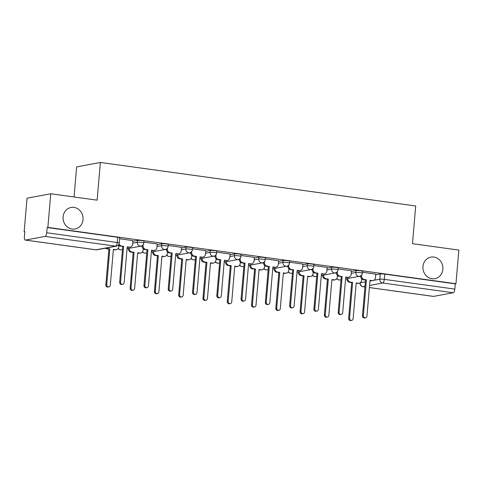 <?xml version="1.0" encoding="UTF-8"?>
<svg xmlns="http://www.w3.org/2000/svg" width="483" height="483" viewBox="0 0 483 483"><rect width="100%" height="100%" fill="white"/><g stroke="black" fill="none" stroke-linecap="round" stroke-linejoin="round"><path stroke-width="0.72" d="M83.028 219.602A10.94 9.968 -100.6 0 1 75.07 228.978A10.94 9.968 -100.6 0 1 63.104 216.849A10.94 9.968 -100.6 0 1 71.055 207.473A10.94 9.968 -100.6 0 1 83.028 219.602M442.875 269.266A10.94 9.968 -100.6 0 1 434.923 278.649A10.94 9.968 -100.6 0 1 422.951 266.519A10.94 9.968 -100.6 0 1 430.902 257.137A10.94 9.968 -100.6 0 1 442.875 269.266M143.988 241.168A3.417 0.411 -175.1 0 0 141.96 240.619A3.417 0.411 -175.1 0 0 137.468 240.449L137.305 242.309A3.417 0.411 4.9 0 1 141.803 242.478A3.417 0.411 4.9 0 1 143.825 243.027L143.988 241.168M168.265 244.519A3.417 0.411 -175.1 0 0 166.243 243.969A3.417 0.411 -175.1 0 0 161.745 243.8L161.588 245.66A3.417 0.411 4.9 0 1 166.086 245.829A3.417 0.411 4.9 0 1 168.108 246.378L168.265 244.519M192.548 247.87A3.417 0.411 -175.1 0 0 190.525 247.32A3.417 0.411 -175.1 0 0 186.027 247.151L185.87 249.011A3.417 0.411 4.9 0 1 190.362 249.18A3.417 0.411 4.9 0 1 192.385 249.735L192.548 247.87M216.825 251.226A3.417 0.411 -175.1 0 0 214.802 250.671A3.417 0.411 -175.1 0 0 210.31 250.502L210.147 252.361A3.417 0.411 4.9 0 1 214.645 252.531A3.417 0.411 4.9 0 1 216.668 253.086L216.825 251.226M241.108 254.577A3.417 0.411 -175.1 0 0 239.085 254.022A3.417 0.411 -175.1 0 0 234.587 253.853L234.43 255.712A3.417 0.411 4.9 0 1 238.922 255.887A3.417 0.411 4.9 0 1 240.951 256.437L241.108 254.577M265.39 257.928A3.417 0.411 -175.1 0 0 263.362 257.379A3.417 0.411 -175.1 0 0 258.87 257.204L258.707 259.063A3.417 0.411 4.9 0 1 263.205 259.238A3.417 0.411 4.9 0 1 265.227 259.788L265.39 257.928M289.667 261.279A3.417 0.411 -175.1 0 0 287.645 260.729A3.417 0.411 -175.1 0 0 283.147 260.554L282.99 262.414A3.417 0.411 4.9 0 1 287.488 262.589A3.417 0.411 4.9 0 1 289.51 263.138L289.667 261.279M313.95 264.63A3.417 0.411 -175.1 0 0 311.927 264.08A3.417 0.411 -175.1 0 0 307.43 263.905L307.273 265.765A3.417 0.411 4.9 0 1 311.764 265.94A3.417 0.411 4.9 0 1 313.787 266.489L313.95 264.63M338.227 267.98A3.417 0.411 -175.1 0 0 336.204 267.431A3.417 0.411 -175.1 0 0 331.712 267.256L331.549 269.116A3.417 0.411 4.9 0 1 336.047 269.291A3.417 0.411 4.9 0 1 338.07 269.84L338.227 267.98M362.51 271.331A3.417 0.411 -175.1 0 0 360.487 270.782A3.417 0.411 -175.1 0 0 355.989 270.607L355.832 272.472A3.417 0.411 4.9 0 1 360.33 272.641A3.417 0.411 4.9 0 1 362.353 273.191L362.51 271.331M50.751 193.761L97.131 200.161L100.367 162.457L415.7 205.981L412.47 243.686L458.85 250.085L455.964 283.732L47.865 227.408L50.751 193.761L27.036 198.187L24.15 231.834L24.82 231.931M74.068 196.979L76.646 166.889L100.367 162.457M24.15 231.834L24.844 231.707L24.392 236.948A3.417 1.346 -82.1 0 0 25.309 240.075A3.417 1.346 -82.1 0 0 25.484 240.075L45.052 236.416A3.417 1.346 -82.1 0 0 46.724 232.776L117.23 242.508A3.417 0.411 4.9 0 1 119.253 243.058L119.706 237.817A3.417 0.411 4.9 0 0 117.683 237.268L117.23 242.508A3.417 1.346 -82.1 0 1 115.558 246.149L45.052 236.416M47.865 227.408L47.177 227.535L46.724 232.776M375.689 274.815L380.272 273.964L379.819 279.204A3.417 0.411 4.9 0 1 384.317 279.373L454.823 289.106A3.417 1.346 97.9 0 1 453.151 292.746L433.583 296.399A3.417 1.346 97.9 0 1 433.408 296.405L369.398 287.572M454.823 289.106L455.276 283.865L455.964 283.732M351.467 270.8L338.148 268.91M327.184 267.443L313.872 265.559M302.907 264.092L289.589 262.209M278.625 260.742L265.306 258.858M254.348 257.391L241.029 255.507M230.065 254.04L216.746 252.156M205.782 250.689L192.469 248.805M181.505 247.338L168.187 245.455M157.223 243.987L143.904 242.098M132.946 240.637L119.627 238.747M132.885 241.301L137.468 240.449M157.168 244.658L161.745 243.8M181.445 248.008L186.027 247.151M205.728 251.359L210.31 250.502M230.011 254.71L234.587 253.853M254.287 258.061L258.87 257.204M278.57 261.412L283.147 260.554M302.847 264.762L307.43 263.905M327.13 268.113L331.712 267.256M351.413 271.464L355.989 270.607M375.75 274.151L362.431 272.261M360.692 276.511L359.267 276.318M47.177 227.535L117.683 237.268M455.276 283.865L384.77 274.133A3.417 0.411 -175.1 0 0 380.272 273.964M336.41 273.161L334.985 272.967M312.133 269.81L310.708 269.617M287.85 266.459L286.425 266.26M263.567 263.108L262.148 262.909M239.29 259.757L237.865 259.558M215.007 256.407L213.583 256.207M190.725 253.056L189.306 252.857M166.448 249.705L165.023 249.506M142.165 246.354L140.74 246.155M361.658 274.972L361.592 275.763A3.417 3.115 79.4 0 0 364.417 279.572L366.44 279.85L365.54 280.019L363.518 279.742A3.417 3.115 -100.6 0 1 360.692 275.932L360.704 275.829M366.44 279.85L363.373 315.61A1.968 1.793 79.4 0 0 365.522 317.79A1.968 1.793 79.4 0 0 366.953 316.105L370.02 280.345L372.043 280.623A3.417 3.115 79.4 0 0 372.961 280.605L372.061 280.774A3.417 3.115 -100.6 0 1 371.143 280.792L369.996 280.635M365.522 317.79L364.629 317.959A1.968 1.793 -100.6 0 1 362.473 315.779L365.54 280.019M372.961 280.605A3.417 3.115 79.4 0 0 375.448 277.671L375.75 274.103M347.754 278.468A3.417 3.115 79.4 0 0 350.586 282.157L352.608 282.434L349.547 318.194A1.968 1.793 79.4 0 0 351.696 320.374A1.968 1.793 79.4 0 0 353.127 318.689L356.188 282.929L358.217 283.207A3.417 3.115 79.4 0 0 359.135 283.189L358.235 283.352A3.417 3.115 -100.6 0 1 357.317 283.376L356.164 283.219M359.135 283.189A3.417 3.115 79.4 0 0 361.616 280.255L361.737 278.836M351.696 320.374L350.797 320.543A1.968 1.793 -100.6 0 1 348.648 318.363L351.715 282.603L349.686 282.326A3.417 3.115 -100.6 0 1 346.86 278.637M351.715 282.603L352.608 282.434M337.382 271.621L337.315 272.412A3.417 3.115 79.4 0 0 340.135 276.222L342.157 276.499L339.235 276.391A3.417 3.115 -100.6 0 1 336.416 272.581L336.422 272.478M342.157 276.499L339.096 312.26A1.968 1.793 79.4 0 0 341.246 314.439A1.968 1.793 79.4 0 0 342.67 312.755L345.737 276.994L347.76 277.272A3.417 3.115 79.4 0 0 348.678 277.254L347.778 277.423A3.417 3.115 -100.6 0 1 346.866 277.441L345.713 277.284M341.246 314.439L340.346 314.608A1.968 1.793 -100.6 0 1 338.197 312.429L341.258 276.668M348.678 277.254A3.417 3.115 79.4 0 0 351.165 274.32L351.473 270.752M313.099 268.27L313.032 269.061A3.417 3.115 79.4 0 0 315.858 272.871L317.88 273.149L314.958 273.04A3.417 3.115 -100.6 0 1 312.133 269.224L312.145 269.128M317.88 273.149L314.813 308.909A1.968 1.793 79.4 0 0 316.963 311.088A1.968 1.793 79.4 0 0 318.394 309.404L321.461 273.644L323.483 273.921A3.417 3.115 79.4 0 0 324.401 273.903L323.501 274.072A3.417 3.115 -100.6 0 1 322.584 274.09L321.436 273.933M316.963 311.088L316.063 311.257A1.968 1.793 -100.6 0 1 313.914 309.078L316.981 273.318M324.401 273.903A3.417 3.115 79.4 0 0 326.882 270.969L327.19 267.401M323.477 275.117A3.417 3.115 79.4 0 0 326.309 278.806L328.331 279.083L325.264 314.844A1.968 1.793 79.4 0 0 327.414 317.023A1.968 1.793 79.4 0 0 328.845 315.339L331.912 279.579L333.934 279.856A3.417 3.115 79.4 0 0 334.852 279.838L333.952 280.001A3.417 3.115 -100.6 0 1 333.035 280.025L331.887 279.868M334.852 279.838A3.417 3.115 79.4 0 0 337.339 276.904L337.46 275.485M327.414 317.023L326.514 317.192A1.968 1.793 -100.6 0 1 324.365 315.013L327.432 279.252L325.409 278.975A3.417 3.115 -100.6 0 1 322.578 275.28M327.432 279.252L328.331 279.083M299.194 271.766A3.417 3.115 79.4 0 0 302.026 275.455L304.048 275.733L300.981 311.493A1.968 1.793 79.4 0 0 303.137 313.672A1.968 1.793 79.4 0 0 304.562 311.988L307.629 276.228L309.651 276.505A3.417 3.115 79.4 0 0 310.569 276.481L309.669 276.65A3.417 3.115 -100.6 0 1 308.752 276.674L307.605 276.517M310.569 276.481A3.417 3.115 79.4 0 0 313.056 273.553L313.177 272.134M303.137 313.672L302.237 313.841A1.968 1.793 -100.6 0 1 300.088 311.662L303.149 275.902L301.126 275.618A3.417 3.115 -100.6 0 1 298.295 271.929M303.149 275.902L304.048 275.733M288.822 264.919L288.749 265.71A3.417 3.115 79.4 0 0 291.575 269.52L293.598 269.798L290.675 269.689A3.417 3.115 -100.6 0 1 287.856 265.873L287.862 265.777M293.598 269.798L290.531 305.558A1.968 1.793 79.4 0 0 292.686 307.737A1.968 1.793 79.4 0 0 294.111 306.053L297.178 270.293L299.2 270.571A3.417 3.115 79.4 0 0 300.118 270.552L299.219 270.715A3.417 3.115 -100.6 0 1 298.301 270.74L297.154 270.583M292.686 307.737L291.786 307.906A1.968 1.793 -100.6 0 1 289.631 305.727L292.698 269.967M300.118 270.552A3.417 3.115 79.4 0 0 302.606 267.618L302.913 264.044M264.539 261.569L264.473 262.36A3.417 3.115 79.4 0 0 267.292 266.169L269.321 266.447L268.421 266.616L266.393 266.338A3.417 3.115 -100.6 0 1 263.573 262.523L263.579 262.426M269.321 266.447L266.254 302.207A1.968 1.793 79.4 0 0 268.403 304.387A1.968 1.793 79.4 0 0 269.834 302.702L272.895 266.942L274.924 267.22A3.417 3.115 79.4 0 0 275.841 267.202L274.942 267.365A3.417 3.115 -100.6 0 1 274.024 267.389L272.871 267.232M268.403 304.387L267.504 304.556A1.968 1.793 -100.6 0 1 265.354 302.376L268.421 266.616M275.841 267.202A3.417 3.115 79.4 0 0 278.323 264.267L278.631 260.693M240.256 258.218L240.19 259.003A3.417 3.115 79.4 0 0 243.015 262.818L245.038 263.096L244.138 263.265L242.116 262.981A3.417 3.115 -100.6 0 1 239.29 259.172L239.302 259.075M245.038 263.096L241.971 298.856A1.968 1.793 79.4 0 0 244.12 301.036A1.968 1.793 79.4 0 0 245.551 299.351L248.618 263.591L250.641 263.869A3.417 3.115 79.4 0 0 251.558 263.851L250.659 264.014A3.417 3.115 -100.6 0 1 249.741 264.038L248.594 263.881M244.12 301.036L243.221 301.205A1.968 1.793 -100.6 0 1 241.071 299.025L244.138 263.265M251.558 263.851A3.417 3.115 79.4 0 0 254.046 260.917L254.348 257.342M274.918 268.415A3.417 3.115 79.4 0 0 277.749 272.104L279.772 272.382L276.705 308.142A1.968 1.793 79.4 0 0 278.854 310.321A1.968 1.793 79.4 0 0 280.285 308.637L283.352 272.877L285.375 273.155A3.417 3.115 79.4 0 0 286.292 273.13L285.393 273.3A3.417 3.115 -100.6 0 1 284.475 273.324L283.322 273.161M286.292 273.13A3.417 3.115 79.4 0 0 288.774 270.202L288.894 268.783M278.854 310.321L277.954 310.491A1.968 1.793 -100.6 0 1 275.805 308.311L278.872 272.551L276.85 272.267A3.417 3.115 -100.6 0 1 274.018 268.578M278.872 272.551L279.772 272.382M250.635 265.058A3.417 3.115 79.4 0 0 253.466 268.747L255.489 269.031L252.422 304.791A1.968 1.793 79.4 0 0 254.571 306.971A1.968 1.793 79.4 0 0 256.002 305.286L259.069 269.526L261.092 269.804A3.417 3.115 79.4 0 0 262.009 269.78L261.11 269.949A3.417 3.115 -100.6 0 1 260.192 269.973L259.045 269.81M262.009 269.78A3.417 3.115 79.4 0 0 264.497 266.851L264.618 265.433M254.571 306.971L253.678 307.14A1.968 1.793 -100.6 0 1 251.522 304.96L254.589 269.2L252.567 268.916A3.417 3.115 -100.6 0 1 249.735 265.227M254.589 269.2L255.489 269.031M226.352 261.708A3.417 3.115 79.4 0 0 229.184 265.396L231.206 265.68L228.145 301.44A1.968 1.793 79.4 0 0 230.294 303.62A1.968 1.793 79.4 0 0 231.725 301.935L234.786 266.175L236.809 266.453A3.417 3.115 79.4 0 0 237.727 266.429L236.833 266.598A3.417 3.115 -100.6 0 1 235.915 266.622L234.762 266.459M237.727 266.429A3.417 3.115 79.4 0 0 240.214 263.501L240.335 262.082M230.294 303.62L229.395 303.783A1.968 1.793 -100.6 0 1 227.245 301.609L230.313 265.843L228.284 265.565A3.417 3.115 -100.6 0 1 225.452 261.877M230.313 265.843L231.206 265.68M215.979 254.867L215.913 255.652A3.417 3.115 79.4 0 0 218.733 259.468L220.755 259.745L219.856 259.914L217.833 259.631A3.417 3.115 -100.6 0 1 215.013 255.821L215.02 255.724M220.755 259.745L217.688 295.505A1.968 1.793 79.4 0 0 219.843 297.685A1.968 1.793 79.4 0 0 221.268 296.001L224.335 260.24L226.358 260.518A3.417 3.115 79.4 0 0 227.276 260.494L226.376 260.663A3.417 3.115 -100.6 0 1 225.458 260.687L224.311 260.524M219.843 297.685L218.944 297.854A1.968 1.793 -100.6 0 1 216.795 295.674L219.856 259.914M227.276 260.494A3.417 3.115 79.4 0 0 229.763 257.566L230.071 253.992M202.075 258.357A3.417 3.115 79.4 0 0 204.907 262.046L206.929 262.329L203.862 298.089A1.968 1.793 79.4 0 0 206.012 300.269A1.968 1.793 79.4 0 0 207.442 298.579L210.51 262.818L212.532 263.102A3.417 3.115 79.4 0 0 213.45 263.078L212.55 263.247A3.417 3.115 -100.6 0 1 211.632 263.265L210.485 263.108M213.45 263.078A3.417 3.115 79.4 0 0 215.931 260.15L216.058 258.731M206.012 300.269L205.112 300.432A1.968 1.793 -100.6 0 1 202.963 298.252L206.03 262.492L204.007 262.215A3.417 3.115 -100.6 0 1 201.176 258.526M206.03 262.492L206.929 262.329M191.697 251.516L191.63 252.301A3.417 3.115 79.4 0 0 194.456 256.117L196.478 256.395L195.579 256.564L193.556 256.28A3.417 3.115 -100.6 0 1 190.731 252.47L190.737 252.374M196.478 256.395L193.411 292.155A1.968 1.793 79.4 0 0 195.561 294.334A1.968 1.793 79.4 0 0 196.992 292.65L200.059 256.89L202.081 257.167A3.417 3.115 79.4 0 0 202.999 257.143L202.099 257.312A3.417 3.115 -100.6 0 1 201.182 257.336L200.028 257.173M195.561 294.334L194.661 294.503A1.968 1.793 -100.6 0 1 192.512 292.324L195.579 256.564M202.999 257.143A3.417 3.115 79.4 0 0 205.48 254.215L205.788 250.641M177.792 255.006A3.417 3.115 79.4 0 0 180.624 258.695L182.646 258.979L179.579 294.739A1.968 1.793 79.4 0 0 181.735 296.918A1.968 1.793 79.4 0 0 183.16 295.228L186.227 259.468L188.249 259.751A3.417 3.115 79.4 0 0 189.167 259.727L188.267 259.896A3.417 3.115 -100.6 0 1 187.35 259.914L186.203 259.757M189.167 259.727A3.417 3.115 79.4 0 0 191.654 256.799L191.775 255.38M181.735 296.918L180.835 297.081A1.968 1.793 -100.6 0 1 178.686 294.902L181.747 259.142L179.724 258.864A3.417 3.115 -100.6 0 1 176.893 255.175M181.747 259.142L182.646 258.979M167.42 248.165L167.347 248.95A3.417 3.115 79.4 0 0 170.173 252.76L172.196 253.044L169.273 252.929A3.417 3.115 -100.6 0 1 166.448 249.119L166.46 249.023M172.196 253.044L169.128 288.804A1.968 1.793 79.4 0 0 171.278 290.983A1.968 1.793 79.4 0 0 172.709 289.299L175.776 253.539L177.798 253.816A3.417 3.115 79.4 0 0 178.716 253.792L177.816 253.961A3.417 3.115 -100.6 0 1 176.899 253.986L175.752 253.823M171.278 290.983L170.384 291.152A1.968 1.793 -100.6 0 1 168.229 288.973L171.296 253.213M178.716 253.792A3.417 3.115 79.4 0 0 181.203 250.864L181.505 247.29M153.509 251.655A3.417 3.115 79.4 0 0 156.341 255.344L158.37 255.622L155.303 291.382A1.968 1.793 79.4 0 0 157.452 293.561A1.968 1.793 79.4 0 0 158.883 291.877L161.95 256.117L163.972 256.401A3.417 3.115 79.4 0 0 164.89 256.376L163.991 256.545A3.417 3.115 -100.6 0 1 163.073 256.564L161.92 256.407M164.89 256.376A3.417 3.115 79.4 0 0 167.372 253.448L167.492 252.029M157.452 293.561L156.552 293.73A1.968 1.793 -100.6 0 1 154.403 291.551L157.47 255.791L155.448 255.513A3.417 3.115 -100.6 0 1 152.616 251.824M157.47 255.791L158.37 255.622M143.137 244.815L143.071 245.599A3.417 3.115 79.4 0 0 145.89 249.409L147.913 249.693L144.991 249.578A3.417 3.115 -100.6 0 1 142.171 245.769L142.177 245.672M147.913 249.693L144.852 285.453A1.968 1.793 79.4 0 0 147.001 287.633A1.968 1.793 79.4 0 0 148.432 285.948L151.493 250.182L153.516 250.466A3.417 3.115 79.4 0 0 154.433 250.442L153.54 250.611A3.417 3.115 -100.6 0 1 152.622 250.635L151.469 250.472M147.001 287.633L146.101 287.796A1.968 1.793 -100.6 0 1 143.952 285.616L147.019 249.856M154.433 250.442A3.417 3.115 79.4 0 0 156.921 247.513L157.229 243.939M129.233 248.304A3.417 3.115 79.4 0 0 132.064 251.993L134.087 252.271L131.02 288.031A1.968 1.793 79.4 0 0 133.169 290.211A1.968 1.793 79.4 0 0 134.6 288.526L137.667 252.766L139.69 253.044A3.417 3.115 79.4 0 0 140.607 253.026L139.708 253.195A3.417 3.115 -100.6 0 1 138.79 253.213L137.643 253.056M140.607 253.026A3.417 3.115 79.4 0 0 143.095 250.097L143.216 248.679M133.169 290.211L132.276 290.38A1.968 1.793 -100.6 0 1 130.12 288.2L133.187 252.44L131.165 252.162A3.417 3.115 -100.6 0 1 128.333 248.473M133.187 252.44L134.087 252.271M119.047 243.969A3.417 3.115 79.4 0 0 121.613 246.058L123.636 246.342L120.714 246.227A3.417 3.115 -100.6 0 1 118.546 244.869M123.636 246.342L120.569 282.102A1.968 1.793 79.4 0 0 122.718 284.282A1.968 1.793 79.4 0 0 124.149 282.591L127.216 246.831L129.239 247.115A3.417 3.115 79.4 0 0 130.156 247.091L129.257 247.26A3.417 3.115 -100.6 0 1 128.339 247.278L127.192 247.121M122.718 284.282L121.819 284.445A1.968 1.793 -100.6 0 1 119.669 282.265L122.736 246.505M130.156 247.091A3.417 3.115 79.4 0 0 132.638 244.163L132.946 240.588M106.326 248.027A3.417 3.115 79.4 0 0 107.781 248.642L109.804 248.92L106.743 284.68A1.968 1.793 79.4 0 0 108.892 286.86A1.968 1.793 79.4 0 0 110.317 285.175L113.384 249.415L115.407 249.693A3.417 3.115 79.4 0 0 116.325 249.675L115.425 249.844A3.417 3.115 -100.6 0 1 114.513 249.862L113.36 249.705M116.325 249.675A3.417 3.115 79.4 0 0 118.812 246.741L118.933 245.328M108.892 286.86L107.993 287.029A1.968 1.793 -100.6 0 1 105.843 284.849L108.904 249.089L106.882 248.811A3.417 3.115 -100.6 0 1 105.427 248.19M108.904 249.089L109.804 248.92M25.484 240.075L95.99 249.802L115.558 246.149A3.417 3.115 79.4 0 0 116.475 246.131A3.417 3.417 0 0 0 119.253 243.058M360.27 282.706L365.377 281.897M369.96 281.046L371.24 280.804M373.739 280.339L379.819 279.204A3.417 3.115 -100.6 0 0 382.645 283.014L369.58 285.453M365.003 286.31L363.077 286.667L364.949 286.926M369.404 287.542L433.583 296.399M453.151 292.746L382.645 283.014A3.417 1.346 -82.1 0 0 384.317 279.373L384.77 274.133M118.896 245.744L119.331 245.666M132.728 243.166L137.305 242.309A3.417 3.115 79.4 0 0 140.13 246.119A3.417 3.115 -100.6 0 0 141.048 246.101A3.417 3.417 0 0 0 143.825 243.027M143.179 249.095L143.614 249.017M157.005 246.517L161.588 245.66A3.417 3.115 79.4 0 0 164.413 249.47A3.417 3.115 -100.6 0 0 165.331 249.451A3.417 3.417 0 0 0 168.108 246.378M167.456 252.446L167.891 252.368M181.288 249.868L185.87 249.011A3.417 3.115 79.4 0 0 188.69 252.82A3.417 3.115 -100.6 0 0 189.608 252.802A3.417 3.417 0 0 0 192.385 249.735M191.739 255.797L192.174 255.718M205.565 253.219L210.147 252.361A3.417 3.115 79.4 0 0 212.973 256.171A3.417 3.115 -100.6 0 0 213.891 256.153A3.417 3.417 0 0 0 216.668 253.086M216.022 259.154L216.456 259.069M229.848 256.57L234.43 255.712A3.417 3.115 79.4 0 0 237.25 259.522A3.417 3.115 -100.6 0 0 238.167 259.504A3.417 3.417 0 0 0 240.951 256.437M240.299 262.504L240.733 262.42M254.13 259.92L258.707 259.063A3.417 3.115 79.4 0 0 261.532 262.873A3.417 3.115 -100.6 0 0 262.45 262.855A3.417 3.417 0 0 0 265.227 259.788M264.581 265.855L265.016 265.771M278.407 263.271L282.99 262.414A3.417 3.115 79.4 0 0 285.815 266.23A3.417 3.115 -100.6 0 0 286.733 266.205A3.417 3.417 0 0 0 289.51 263.138M288.858 269.206L289.293 269.122M302.69 266.622L307.273 265.765A3.417 3.115 79.4 0 0 310.092 269.58A3.417 3.115 -100.6 0 0 311.01 269.556A3.417 3.417 0 0 0 313.787 266.489M313.141 272.557L313.576 272.472M326.973 269.973L331.549 269.116A3.417 3.115 79.4 0 0 334.375 272.931A3.417 3.115 -100.6 0 0 335.293 272.907A3.417 3.417 0 0 0 338.07 269.84M337.424 275.908L337.858 275.829M351.25 273.324L355.832 272.472A3.417 3.115 79.4 0 0 358.652 276.282A3.417 3.115 -100.6 0 0 359.569 276.258A3.417 3.417 0 0 0 362.353 273.191M336.832 278.443A3.417 3.115 79.4 0 0 339.084 279.935A3.417 3.115 79.4 0 0 340.002 279.917A3.417 3.417 0 0 1 336.687 278.661M312.555 275.093A3.417 3.115 79.4 0 0 314.807 276.584A3.417 3.115 79.4 0 0 315.725 276.56A3.417 3.417 0 0 1 312.404 275.31M288.273 271.742A3.417 3.115 79.4 0 0 290.524 273.233A3.417 3.115 79.4 0 0 291.442 273.209A3.417 3.417 0 0 1 288.128 271.959M263.996 268.391A3.417 3.115 79.4 0 0 266.248 269.882A3.417 3.115 79.4 0 0 267.165 269.858A3.417 3.417 0 0 1 263.845 268.608M239.713 265.04A3.417 3.115 79.4 0 0 241.965 266.531A3.417 3.115 79.4 0 0 242.883 266.507A3.417 3.417 0 0 1 239.562 265.258M215.43 261.689A3.417 3.115 79.4 0 0 217.682 263.181A3.417 3.115 79.4 0 0 218.6 263.157A3.417 3.417 0 0 1 215.285 261.907M191.153 258.339A3.417 3.115 79.4 0 0 193.405 259.83A3.417 3.115 79.4 0 0 194.323 259.806A3.417 3.417 0 0 1 191.002 258.556M166.87 254.988A3.417 3.115 79.4 0 0 169.122 256.479A3.417 3.115 79.4 0 0 170.04 256.455A3.417 3.417 0 0 1 166.726 255.205M142.594 251.631A3.417 3.115 79.4 0 0 144.846 253.122A3.417 3.115 79.4 0 0 145.757 253.104A3.417 3.417 0 0 1 142.443 251.854M118.311 248.28A3.417 3.115 79.4 0 0 120.563 249.771A3.417 3.115 79.4 0 0 121.481 249.753A3.417 3.417 0 0 1 118.16 248.504M359.968 282.887L359.962 282.996A3.417 0.411 4.9 0 1 360.252 282.857A3.417 3.115 -100.6 0 0 363.077 286.667A3.417 1.346 97.9 0 1 362.902 286.673L364.949 286.956M96.908 249.783A3.417 3.115 79.4 0 1 95.99 249.802A3.417 1.346 97.9 0 1 95.815 249.808A3.417 3.417 0 0 0 96.908 249.783L116.475 246.131M364.417 279.572L363.518 279.742M361.592 275.763L360.692 275.932M372.043 280.623L371.143 280.792M363.373 315.61L362.473 315.779M357.317 283.376L358.217 283.207M349.686 282.326L350.586 282.157M348.648 318.363L349.547 318.194M340.135 276.222L339.235 276.391M337.315 272.412L336.416 272.581M347.76 277.272L346.866 277.441M339.096 312.26L338.197 312.429M315.858 272.871L314.958 273.04M313.032 269.061L312.133 269.224M323.483 273.921L322.584 274.09M314.813 308.909L313.914 309.078M333.035 280.025L333.934 279.856M325.409 278.975L326.309 278.806M324.365 315.013L325.264 314.844M308.752 276.674L309.651 276.505M301.126 275.618L302.026 275.455M300.088 311.662L300.981 311.493M291.575 269.52L290.675 269.689M288.749 265.71L287.856 265.873M299.2 270.571L298.301 270.74M290.531 305.558L289.631 305.727M267.292 266.169L266.393 266.338M264.473 262.36L263.573 262.523M274.924 267.22L274.024 267.389M266.254 302.207L265.354 302.376M243.015 262.818L242.116 262.981M240.19 259.003L239.29 259.172M250.641 263.869L249.741 264.038M241.971 298.856L241.071 299.025M284.475 273.324L285.375 273.155M276.85 272.267L277.749 272.104M275.805 308.311L276.705 308.142M260.192 269.973L261.092 269.804M252.567 268.916L253.466 268.747M251.522 304.96L252.422 304.791M235.915 266.622L236.809 266.453M228.284 265.565L229.184 265.396M227.245 301.609L228.145 301.44M218.733 259.468L217.833 259.631M215.913 255.652L215.013 255.821M226.358 260.518L225.458 260.687M217.688 295.505L216.795 295.674M211.632 263.265L212.532 263.102M204.007 262.215L204.907 262.046M202.963 298.252L203.862 298.089M194.456 256.117L193.556 256.28M191.63 252.301L190.731 252.47M202.081 257.167L201.182 257.336M193.411 292.155L192.512 292.324M187.35 259.914L188.249 259.751M179.724 258.864L180.624 258.695M178.686 294.902L179.579 294.739M170.173 252.76L169.273 252.929M167.347 248.95L166.448 249.119M177.798 253.816L176.899 253.986M169.128 288.804L168.229 288.973M163.073 256.564L163.972 256.401M155.448 255.513L156.341 255.344M154.403 291.551L155.303 291.382M145.89 249.409L144.991 249.578M143.071 245.599L142.171 245.769M153.516 250.466L152.622 250.635M144.852 285.453L143.952 285.616M138.79 253.213L139.69 253.044M131.165 252.162L132.064 251.993M130.12 288.2L131.02 288.031M121.613 246.058L120.714 246.227M129.239 247.115L128.339 247.278M120.569 282.102L119.669 282.265M114.513 249.862L115.407 249.693M106.882 248.811L107.781 248.642M105.843 284.849L106.743 284.68M359.569 276.258L345.58 278.872M340.998 279.729L340.002 279.917M335.293 272.907L321.298 275.521M316.715 276.379L315.725 276.56M311.01 269.556L297.015 272.171M292.438 273.028L291.442 273.209M286.733 266.205L272.738 268.82M268.156 269.677L267.165 269.858M262.45 262.855L248.455 265.469M243.879 266.32L242.883 266.507M238.167 259.504L224.178 262.118M219.596 262.969L218.6 263.157M213.891 256.153L199.896 258.767M195.313 259.619L194.323 259.806M189.608 252.802L175.613 255.416M171.036 256.268L170.04 256.455M165.331 249.451L151.336 252.066M146.754 252.917L145.757 253.104M141.048 246.101L127.053 248.709M122.471 249.566L121.481 249.753M25.309 240.075L95.815 249.808M359.962 282.996A3.417 3.417 0 0 0 362.902 286.673"/></g></svg>

